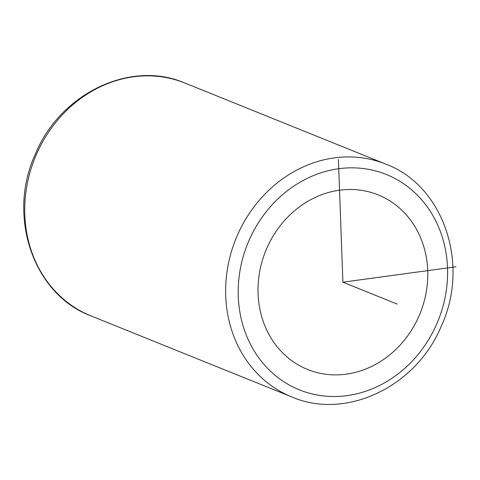 <?xml version="1.0" encoding="UTF-8"?>
<svg xmlns="http://www.w3.org/2000/svg" width="480" height="480" viewBox="0 0 480 480"><rect width="100%" height="100%" fill="white"/><g stroke="black" fill="none" stroke-linecap="round" stroke-linejoin="round"><path stroke-width="0.72" d="M266.838 248.214A94.158 83.286 -68 0 1 378.132 194.868A94.158 83.286 -68 0 1 418.956 316.146A94.158 83.286 -68 0 1 307.662 369.492A94.158 83.286 -68 0 1 266.838 248.214M338.4 159.528L342.9 282.18L456 266.784M342.9 282.18L397.194 304.092M436.704 324.072A116.124 102.72 -68 0 1 296.388 388.572A116.124 102.72 -68 0 1 249.09 240.288A116.124 102.72 -68 0 1 389.406 175.788A116.124 102.72 -68 0 1 436.704 324.072M385.806 164.118C443.712 185.604 470.088 264.444 441.258 326.202C416.478 386.556 346.062 420.48 291.846 396.954A125.538 111.048 -68 0 1 237.414 235.242A125.538 111.048 -68 0 1 385.806 164.118L184.914 83.046A125.538 111.048 -68 0 0 36.516 154.176A125.538 111.048 -68 0 0 90.948 315.882C33.042 294.396 6.666 215.556 35.496 153.798C60.276 93.444 130.692 59.52 184.914 83.046M291.846 396.954L90.948 315.882"/></g></svg>
